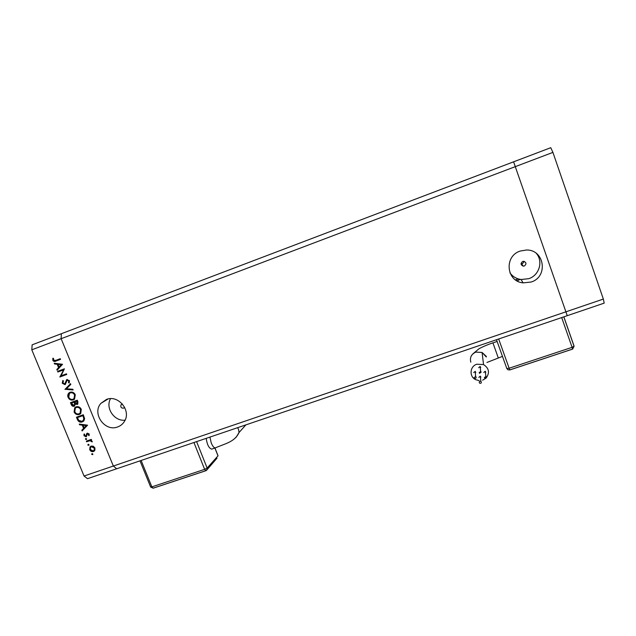 <?xml version="1.0" encoding="UTF-8"?>
<svg xmlns="http://www.w3.org/2000/svg" width="636" height="636" viewBox="0 0 636 636"><rect width="100%" height="100%" fill="white"/><g stroke="black" fill="none" stroke-linecap="round" stroke-linejoin="round"><path stroke-width="0.95" d="M517.927 281.335L517.68 280.381L518.189 281.454M516.058 280.277L515.868 279.737M516.217 279.617L516.575 280.603M522.72 261.452C520.391 263.352 520.566 264.918 523.261 266.142L524.318 266.007C526.664 264.083 526.473 262.517 523.746 261.309L522.72 261.452M524.247 261.396L522.538 263.638L521.035 263.709M122.398 404.019L121.039 404.806C120.363 407.08 121.214 408.201 123.591 408.177L124.616 407.302M106.458 399.432L100.854 403.399C91.695 413.591 104.972 432.138 117.668 426.939C120.562 425.889 122.82 424.045 124.425 421.406C131.565 410.729 118.288 394.479 106.458 399.432M110.553 398.661C105.075 407.915 114.361 421.62 125.085 420.15M520.224 251.045C503.855 256.101 506.272 281.533 523.126 282.877L531.124 282.034C548.494 276.891 544.583 249.479 526.433 250.012L520.224 251.045M509.937 272.812C512.648 276.58 516.353 278.807 521.051 279.506L528.778 278.679C539.233 275.396 543.47 261.332 536.299 253.374M552.923 152.394L603.349 299.063L604.2 303.134L116.682 468.772L113.335 466.037L61.136 338.702L552.923 152.394L550.752 147.695L513.594 161.822L567.256 315.687L513.594 161.822L32.142 344.823L31.8 349.816L84.047 476.022L113.335 466.037L61.136 338.702L61.35 333.725L61.136 338.702L31.8 349.816M603.349 299.063L113.335 466.037L116.682 468.772L87.514 478.677L84.047 476.022M63.218 370.017L57.836 372.012L57.566 371.352L64.419 368.808L61.072 375.797L66.47 373.801L66.74 374.461L59.887 376.989L63.703 369.786L57.836 372.012M64.967 384.637L62.256 383.23L62.837 380.447L63.433 380.94L62.956 382.967L64.705 383.977L66.701 379.66L69.483 380.63L69.117 383.007L68.457 382.57L68.744 380.813L67.146 380.225L65.301 384.47M64.991 389.375L70.532 383.683L70.819 384.382L66.422 388.795L72.83 389.264L73.116 389.971L64.952 389.28M68.092 397.405C67.456 395.672 67.726 394.193 68.911 392.961L70.079 392.261C72.361 391.665 74.094 392.484 75.279 394.733L74.579 399.106L73.267 399.917C70.986 400.505 69.26 399.662 68.092 397.405L68.569 397.142C67.933 395.417 68.203 393.93 69.38 392.706L69.825 392.364M74.094 411.961L74.738 407.7L76.082 406.849C78.363 406.261 80.088 407.08 81.273 409.322L80.732 413.511L79.262 414.481C76.98 415.054 75.255 414.219 74.094 411.961L75.708 407M79.285 424.077L87.585 425.182L82.116 430.938L81.821 430.238L83.578 428.394L82.227 425.11L79.579 424.784L79.285 424.077M91.679 454.414L92.005 453.619L92.824 454.017L92.777 454.605L91.679 454.414L92.125 453.587M91.194 446.09L93.269 446.194L94.923 447.911L94.923 450.201L93.436 451.536C91.799 451.934 90.566 451.322 89.748 449.708L89.97 447.013L91.194 446.09M87.84 445.089L88.166 444.294L88.984 444.691L88.929 445.295L87.84 445.089L88.301 444.262M86.576 441.774L86.313 441.13L91.314 439.381L91.584 440.033L90.845 440.287L92.26 441.909L90.026 440.708L86.576 441.774L86.814 440.955M85.439 439.261L85.765 438.466L86.583 438.864L86.52 439.476L85.439 439.261L85.908 438.435M87.339 433.132L89.207 434.006L89.048 435.612L88.436 435.326L88.587 434.229L87.633 433.776L86.067 436.765L83.984 435.724L84.039 433.983L84.675 434.245L84.588 435.477L86.106 435.891L86.671 433.649L87.339 433.132M82.235 421.962C79.977 422.598 78.363 421.763 77.377 419.442L76.447 417.192L83.3 414.752L84.604 418.615L83.912 420.841L82.696 421.668C80.438 422.312 78.824 421.469 77.838 419.156L76.956 417.017M71.272 404.623L70.461 402.652L77.314 400.179L77.894 401.602L77.799 404.114L75.342 404.218L74.174 406.245C72.838 406.531 71.876 405.991 71.272 404.623L71.741 404.353L70.962 402.469M54.227 363.251L62.559 364.285L57.097 370.224L56.803 369.508L58.552 367.608L57.176 364.277L54.529 363.975L54.227 363.251M53.519 360.055L55.706 360.421L60.269 358.712L60.539 359.372L55.912 361.105C54.624 361.812 53.583 361.542 52.804 360.286L52.86 358.211L53.551 358.41L53.519 360.055M92.824 454.517L92.125 454.088M94.343 451.011L93.436 451.536M93.882 451.218C92.236 451.608 91.012 451.003 90.193 449.39L89.748 449.708M90.193 449.39L90.781 446.273M93.897 450.447L94.573 449.843L94.748 447.808L91.902 446.424L91.202 446.846M93.166 450.892L94.136 450.161L94.311 448.126L91.457 446.734L90.503 447.466L90.36 449.493L93.166 450.892M94.748 447.808L94.311 448.126M91.902 446.424L91.457 446.734M88.976 445.208L88.293 444.779M91.528 439.897L90.845 440.287M92.252 441.487L91.576 441.742M92.021 441.432L91.528 441.376M91.974 441.066L90.026 440.708M90.471 440.398L87.029 441.464M86.576 439.389L85.892 438.959M89.215 435.175L88.436 435.326M88.889 435.024L89.04 433.927L88.587 434.229M89.04 433.927L87.633 433.776M86.591 436.431L86.067 436.765M86.52 436.463L84.437 435.422L83.984 435.724M84.437 435.422L84.326 434.102M86.194 435.835L86.631 435.477L86.178 435.779M86.631 435.477L86.814 434.499L86.361 434.801M86.814 434.499L87.124 433.347L86.671 433.649M82.521 430.516L82.282 429.936L81.821 430.238M82.282 429.936L83.578 428.394M84.032 428.1L82.68 424.816L82.227 425.11M82.68 424.816L79.579 424.784M84.135 427.797L86.679 425.309L83.07 425.214L84.135 427.797L86.226 425.595L83.07 425.214M86.679 425.309L86.226 425.595M83.324 421.398L82.696 421.668M82.847 420.841L83.706 420.173L84.254 418.178L83.324 415.372L77.417 417.598L78.792 420.436L81.972 421.31L83.244 420.46L83.801 418.464L82.863 415.65L77.417 417.598M83.324 415.372L82.863 415.65M84.254 418.178L83.801 418.464M80.192 414.004L79.262 414.481M79.723 414.203C77.441 414.775 75.724 413.933 74.563 411.683M79.754 413.424L80.597 412.796L81.042 409.33C80.088 407.477 78.681 406.778 76.821 407.231L76.097 407.604M78.991 413.829L80.136 413.074L80.581 409.608C79.627 407.748 78.22 407.048 76.352 407.501L75.287 408.185L74.786 411.683C75.716 413.567 77.115 414.282 78.991 413.829M81.042 409.33L80.581 409.608M76.821 407.231L76.352 407.501M77.656 404.25L77.147 404.528M77.616 404.265L75.342 404.218M74.714 405.951L74.174 406.245M74.635 405.975C73.307 406.261 72.345 405.72 71.741 404.353M74.372 405.323L75.104 403.693L74.444 401.873L71.431 403.057L73.903 405.593L74.635 403.963L73.975 402.135L71.431 403.057M77.266 403.637L77.703 403.383L77.346 400.823L74.682 401.88L76.869 403.884L76.877 401.085L74.682 401.88M77.711 401.714L77.242 401.976M77.346 400.823L76.877 401.085M74.444 401.873L73.975 402.135M75.104 403.693L74.635 403.963M74.086 399.519L73.267 399.917M73.736 399.654C71.455 400.243 69.737 399.4 68.569 397.142M73.673 398.923L74.484 398.375L75.056 394.765C74.102 392.905 72.687 392.205 70.827 392.658L70.198 392.976M73.005 399.265L74.014 398.637L74.587 395.02C73.633 393.159 72.218 392.452 70.35 392.913L69.419 393.469L68.783 397.126C69.722 399.01 71.121 399.726 73.005 399.265M75.056 394.765L74.587 395.02M70.827 392.658L70.35 392.913M65.428 389.033L70.596 383.842M72.997 389.677L65.468 389.129M65.365 384.422L62.733 382.983L62.256 383.23M62.733 382.983L63.028 380.606M65.747 383.222L66.74 379.962L66.255 380.201M66.74 379.962L67.225 379.382M69.348 382.602L68.457 382.57M68.927 382.323L69.221 380.574L68.744 380.813M69.221 380.574L67.432 380.058M58.321 371.782L58.067 371.162M66.724 374.413L59.887 376.989M60.372 376.758L59.824 376.846M60.309 376.607L63.703 369.786M57.502 369.786L56.803 369.508M57.296 369.278L58.552 367.608M59.037 367.385L57.669 364.054L57.176 364.277M57.669 364.054L54.529 363.975M55.022 363.752L54.839 363.323M59.108 366.996L61.684 364.507L58.027 364.372L59.108 366.996L61.199 364.73L58.027 364.372M61.684 364.507L61.199 364.73M60.531 359.348L56.397 360.89C55.117 361.598 54.084 361.32 53.297 360.071L52.804 360.286M53.297 360.071L53.257 358.322M479.274 382.657L479.79 383.238C480.896 383.484 481.412 383.063 481.341 381.974L480.824 381.385C479.719 381.147 479.202 381.568 479.274 382.657M480.872 377.196L480.315 376.138L478.813 377.379M484.346 377.649L484.886 378.237L486.421 376.957L485.88 376.361L484.346 377.649M485.817 372.251L485.236 371.241L483.75 372.497M479.123 372.736L479.663 373.34L481.19 372.052L480.641 371.448L479.123 372.736M480.721 367.521L480.132 366.455L478.654 367.719M474.058 377.752L474.575 378.341C475.68 378.579 476.197 378.158 476.118 377.069L475.593 376.48L474.058 377.752M475.776 372.473L475.227 371.368L473.725 372.609M486.357 377.784C489.879 372.521 488.941 368.117 483.543 364.587L476.849 364.213C469.877 366.233 468.994 376.433 475.482 379.581L479.099 380.638M482.629 380.201L485.952 378.205M509.778 369.898L572.575 349.077M206.215 438.355C207.082 444.588 208.894 448.181 211.661 449.135L211.772 449.096M206.016 470.672L153.356 488.138M517.203 279.268L517.076 278.473L517.203 279.268L518.26 278.894L515.478 279.88L517.203 279.268M88.706 440.883L88.261 441.193M77.838 419.156L77.377 419.442M83.531 415.88L83.078 416.167M74.627 402.302L74.158 402.572M66.303 381.505L65.818 381.743M56.397 360.89L55.912 361.105M498.25 357.814L492.956 342.939L497.098 341.405M486.278 356.995L482.08 352.455L475.831 352.121C471.316 354.157 469.638 357.519 470.815 362.194M498.672 338.988L509.134 368.236L506.812 368.514L496.501 339.727M563.854 316.839L574.093 346.159L572.09 347.328L561.699 317.579M509.134 368.236L572.09 347.328L572.615 349.108L509.786 369.945L509.134 368.236M509.786 369.945L507.949 369.778L506.812 368.514M237.61 427.686L238.548 429.38L239.017 432.56L235.98 437.488M209.928 437.091L211.263 443.006C212.686 446.345 214.054 447.967 215.365 447.887L215.477 447.847M196.596 441.623L207.137 468.056L217.997 455.869L214.896 448.046M141.136 460.464L151.869 486.866L204.641 469.344L193.94 442.521M217.997 455.646L214.968 448.022M206.462 470.409L217.003 458.182M207.137 468.056L204.641 469.344L205.849 470.735L207.256 469.161L207.137 468.056M150.66 487.089L153.165 488.202L151.869 486.866L150.605 486.93L140 460.846M206 470.632L153.34 488.098M517.68 280.381L520.431 279.411M521.512 263.781L523.261 266.142M122.191 404.051L121.039 404.806M108.112 398.963L100.854 403.399M521.051 279.506L523.126 282.877M89.97 447.013L90.415 446.695M94.136 450.161L94.573 449.843M86.106 435.891L86.56 435.588M86.727 433.577L87.18 433.275M83.244 420.46L83.706 420.173M74.738 407.7L75.207 407.43M80.136 413.074L80.597 412.796M77.242 403.653L77.703 403.383M74.325 405.323L74.794 405.053M68.911 392.961L69.38 392.706M74.014 398.637L74.484 398.375M64.991 383.81L65.468 383.572M66.701 379.66L67.178 379.422M502.472 356.399L486.953 362.456M472.715 354.029L478.852 348.878C479.957 348.154 485.419 345.404 492.948 342.82M483.543 364.587L482.08 352.455L486.429 356.526M475.593 376.48L475.227 371.368M480.641 371.448L480.132 366.455M485.88 376.361L485.236 371.241M480.824 381.385L480.315 376.138M563.798 316.863L574.077 346.31L572.615 349.108M245.854 424.888L239.017 432.56C234.668 442.147 224.858 443.634 215.365 447.887L211.661 449.135"/></g></svg>
